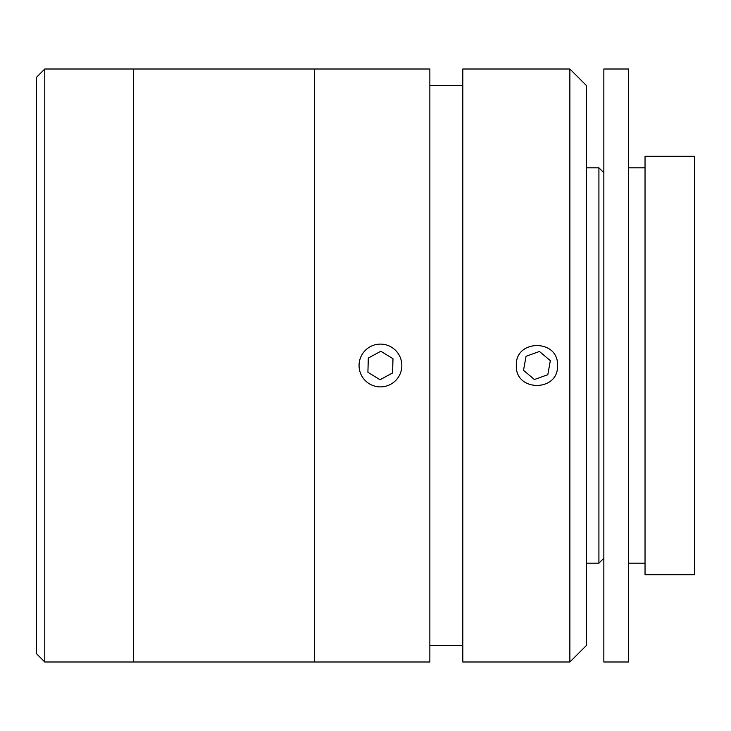 <?xml version="1.0" encoding="UTF-8"?>
<svg xmlns="http://www.w3.org/2000/svg" width="731" height="731" viewBox="0 0 731 731"><rect width="100%" height="100%" fill="white"/><g stroke="black" fill="none" stroke-linecap="round" stroke-linejoin="round"><path stroke-width="1.1" d="M44.783 661.994L36.55 653.752L36.55 77.248L44.783 69.006L44.783 661.994L133.371 661.994L133.371 69.006L44.783 69.006M569.869 365.5L569.869 69.006L462.805 69.006L462.805 661.994L569.869 661.994L569.869 365.5M516.333 365.5C515.044 338.983 558.767 338.892 557.515 365.5C558.786 392.072 515.081 392.063 516.333 365.5M569.869 69.006L586.344 85.481L586.344 645.519L569.869 661.994M429.865 365.5L429.865 69.006L133.371 69.006L133.371 661.994L314.558 661.994L314.558 69.006L314.558 661.994L429.865 661.994L429.865 365.5M603.852 69.006L628.559 69.006L628.559 661.994L603.852 661.994L603.852 69.006M628.559 167.838L645.034 167.838M628.559 563.162L645.034 563.162M645.034 156.306L694.45 156.306L694.45 574.694L645.034 574.694L645.034 156.306M603.852 172.781L598.917 167.838L598.917 563.162L603.852 558.219M586.344 563.162L598.917 563.162M586.344 167.838L598.917 167.838M547.811 374.701L550.333 360.675L539.451 351.474L526.046 356.299L523.524 370.325L534.407 379.526L547.811 374.701M399.263 355.312A21.4 21.4 0 0 0 370.261 346.686A21.4 21.4 0 0 0 361.635 375.688A21.4 21.4 0 0 0 390.637 384.314A21.4 21.4 0 0 0 399.263 355.312M392.584 372.956L392.976 358.711L380.833 351.255L368.305 358.044L367.912 372.289L380.056 379.745L392.584 372.956M462.805 85.481L429.865 85.481M462.805 645.519L429.865 645.519"/></g></svg>
